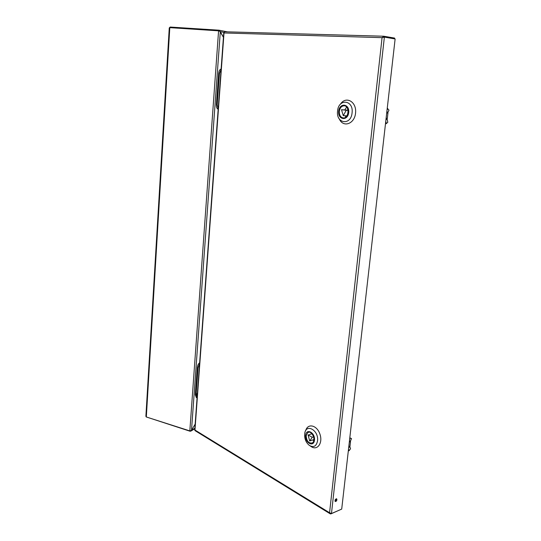 <?xml version="1.0" encoding="UTF-8"?>
<svg xmlns="http://www.w3.org/2000/svg" width="541" height="541" viewBox="0 0 541 541"><rect width="100%" height="100%" fill="white"/><g stroke="black" fill="none" stroke-linecap="round" stroke-linejoin="round"><path stroke-width="0.81" d="M223.433 37.309L219.186 30.228L218.936 30.857L169.806 27.645L169.259 27.976L145.887 416.272L146.32 416.983L189.837 430.9L218.578 30.81L220.315 31.513L223.426 37.349M190.161 430.9L190.134 431.258L191.169 430.947L195.152 424.144M169.468 27.679L170.219 27.05L218.983 30.195M190.134 431.258L146.171 416.922M195.159 424.11L191.494 430.406L189.837 430.9M191.602 430.217L194.855 428.249M220.403 31.669L224.001 32.365M219.585 31.168L219.105 30.891M199.575 363.714L198.033 367.86L196.052 395.052L197.08 397.811M196.376 397.608L195.315 394.829L196.052 395.052M198.033 367.86L197.289 367.65L195.315 394.829M197.289 367.65C197.56 365.385 198.344 363.755 199.643 362.754M197.458 392.665C196.66 394.355 196.566 395.667 197.167 396.594M199.48 364.959L199.189 368.935M221.08 69.478L219.463 73.4L217.178 104.826L218.199 108.869M218.172 109.235C216.907 108.755 216.305 107.253 216.373 104.738L217.178 104.826M219.463 73.4L218.652 73.326L216.373 104.738M218.652 73.326C218.956 70.783 219.774 69.363 221.113 69.065M220.971 70.918L220.64 75.517M218.632 102.932L218.3 107.456M394.497 38.844L394.585 38.08L383.819 36.233L382.068 37.66L384.367 37.113L395.126 38.952L341.709 509.095L331.471 513.544L329.57 512.753L330.226 513.842L330.855 513.896L341.107 509.352M330.206 513.828L195.03 430.636L194.726 430.007L223.771 32.656M336.353 498.741L336.441 499.424L335.021 501.25M336.942 499.728C336.61 501.013 336.042 501.602 335.237 501.487C334.757 500.053 335.224 499.16 336.637 498.809L336.942 499.728M383.339 37.187L383.9 37.099M383.711 37.092L383.143 37.234M223.988 32.46L224.015 32.967L224.664 31.77L383.63 36.227M310.155 445.912L310.974 446.426C317.175 451.14 323.133 443.153 319.927 434.139C316.958 425.043 307.673 422.961 305.685 430.683M306.179 435.694C306.632 441.192 308.688 443.6 312.333 442.896C316.478 440.489 311.717 429.757 307.788 432.584L306.179 435.694M312.813 439.914L313.719 440.814M311.258 433.064L311.061 434.058M308.1 435.025L309.689 440.962L312.285 437.256L308.1 435.025L311.981 433.76M313.929 439.542L309.689 440.962M313.611 436.817L312.285 437.256M349.33 442.051L350.514 441.632L350 446.109L348.817 446.535M350 446.109L348.661 447.907M349.804 446.393L350.521 448.787L349.04 450.768L348.363 450.511M348.532 449.077L349.04 450.768M349.479 440.699L350.514 441.632M351.515 438.582L349.811 437.804L351.515 438.582L350.44 441.125M350.27 438.014L349.608 439.583M339.322 119C343.305 128.089 354.869 123.835 355.593 112.67C356.627 101.505 345.753 95.656 340.424 104.203M339.329 111.345C339.234 115.219 340.573 117.417 343.346 117.938C348.911 118.438 349.743 105.813 344.13 105.786C341.52 105.975 339.924 107.821 339.329 111.345M345.07 115.76L345.875 116.971M346.625 107.098L344.786 109.924M348.005 110.215L341.506 109.695L343.278 115.646L346.24 110.256L341.506 109.695M346.842 115.869L343.278 115.646M348.025 110.378L346.24 110.256M386.714 113.022L387.938 113.11L387.336 118.384L386.112 118.303M387.336 118.384L385.929 119.919M387.099 118.851L387.789 122.273L386.267 123.673L385.51 123.619M385.774 121.258L386.267 123.673M386.896 111.426L387.938 113.11M387.234 108.437L388.993 110.094L387.85 112.629M387.748 108.511L387.045 110.073M170.219 27.05L170.185 27.672M169.806 27.645L146.32 416.983M220.315 31.513L191.494 430.406M382.068 37.66L224.015 32.967L194.963 430.034L329.57 512.753L382.068 37.66M331.471 513.544L384.367 37.113M383.819 36.233L383.63 37.038M304.698 434.004C305.435 422.92 318.967 429.906 317.54 440.861C316.404 446.271 313.699 447.799 309.418 445.439C306.132 442.795 304.542 439.177 304.657 434.585M305.604 435.383C304.772 442.795 313.712 447.698 314.483 440.137C315.295 432.584 306.294 427.877 305.604 435.383M352.083 112.826C350.981 125.877 335.86 123.761 337.564 111.074C338.443 98.232 353.746 99.781 352.083 112.826M338.68 111.263C337.706 120.014 347.809 121.367 348.722 112.474C349.675 103.568 339.491 102.472 338.68 111.263M191.169 430.947L194.821 428.722M227.477 31.851L219.186 30.228M197.039 397.797L196.302 397.581M383.731 36.227L224.664 31.77M308.931 432.212L307.788 432.584"/></g></svg>
